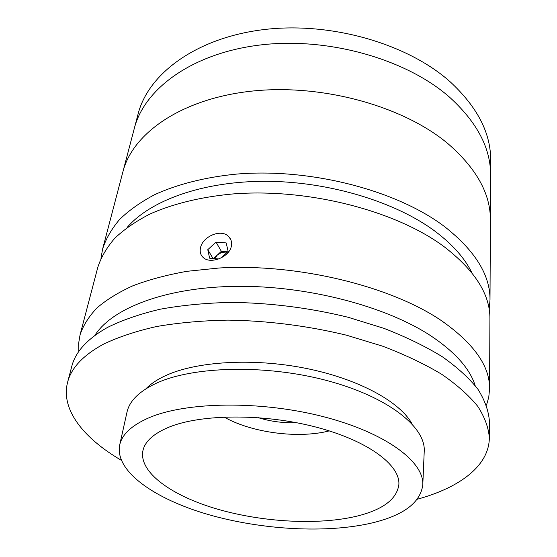 <?xml version="1.0" encoding="UTF-8"?>
<svg xmlns="http://www.w3.org/2000/svg" width="557" height="557" viewBox="0 0 557 557"><rect width="100%" height="100%" fill="white"/><g stroke="black" fill="none" stroke-linecap="round" stroke-linejoin="round"><path stroke-width="0.84" d="M224.018 417.033L228.391 419.337C256.359 433.416 300.112 438.47 329.25 430.888M100.963 258.344L102.627 248.972L134.279 128.521C144.193 89.05 191.775 53.326 259.854 45.033C327.815 36.678 406.283 59.056 449.534 97.169C477.161 122.324 490.849 148.413 490.606 175.434L490.675 160.479C490.919 133.234 477.384 106.986 450.084 81.726C407.341 43.481 329.862 21.173 262.653 29.73C195.333 38.217 148.099 74.255 138.08 114.053L134.279 128.521C144.193 89.05 191.775 53.326 259.854 45.033C327.815 36.678 406.283 59.056 449.534 97.169C477.161 122.324 490.849 148.413 490.606 175.434L490.39 220.245C490.654 193.975 476.486 168.43 447.884 143.609C476.486 168.43 490.654 193.975 490.39 220.245L490 299.972L489.178 309.455M258.121 417.625C270.507 421.489 283.193 423.16 296.157 422.631M200.416 248.283C202.08 236.809 220.809 228.356 228.502 236.412C231.03 238.883 232.011 241.968 231.434 245.665C230.034 256.756 211.047 264.519 203.556 257.807C200.75 255.461 199.705 252.286 200.416 248.283M475.149 385.541C469.836 368.637 455.111 352.094 430.965 335.913C386.015 306.28 307.471 285.546 236.662 286.333C165.763 287.106 111.992 308.195 94.829 335.474M78.795 351.523L78.662 343.182L80.048 334.889C83.181 325.525 88.807 316.55 96.939 307.958C106.526 299.708 118.599 292.272 133.158 285.664C149.06 279.649 167.009 274.866 186.999 271.315L219.054 268.008C297.842 263.287 390.903 286.173 441.597 320.762C473.923 343.537 489.916 366.221 489.575 388.807L488.768 397.169L486.484 405.197M80.048 334.889L97.823 267.249C101.109 257.174 106.784 247.496 114.833 238.208C124.26 229.261 136.026 221.178 150.132 213.937C172.837 203.841 200.959 196.906 232.603 193.975C307.819 187.876 395.999 210.713 444.221 246.786C474.989 270.556 490.223 294.583 489.909 318.869L489.575 388.807M127.114 227.486C150.286 200.381 203.11 181.074 266.267 181.303C329.382 181.561 395.957 201.989 435.337 231.475C452.785 244.655 464.977 258.455 471.911 272.874M102.627 248.972C105.955 238.716 111.63 228.864 119.651 219.409C129.036 210.295 140.719 202.045 154.7 194.658C177.189 184.339 204.983 177.21 236.231 174.125C310.493 167.692 397.364 190.494 444.932 226.908C475.281 250.915 490.306 275.269 490 299.972M122.888 171.862C132.482 133.492 181.067 98.812 251.416 91.16C321.633 83.425 403.094 105.997 447.884 143.609C403.094 105.997 321.633 83.425 251.416 91.16C181.067 98.812 132.482 133.492 122.888 171.862M168.959 427.163C153.502 433.604 144.813 441.52 142.87 450.926C138.839 472.677 172.35 496.155 217.954 509.286C263.753 522.431 319.516 525.39 357.726 515.942C383.146 509.495 396.863 499.058 398.861 484.625C400.42 465.109 368.003 440.601 315.735 427.024C263.579 413.391 201.049 413.962 168.959 427.163M417.36 499.218C459.191 487.786 489.088 466.139 489.338 437.851L489.415 421.412C488.677 411.031 484.862 400.323 477.969 389.294C469.231 378.21 457.318 367.342 442.244 356.703C425.416 346.363 405.956 336.901 383.87 328.324L348.139 317.274C309.56 307.833 270.514 302.876 231.002 302.395C205.637 302.98 182.062 305.25 160.263 309.198C139.863 314.023 122.248 320.115 107.41 327.481C87.324 338.851 75.439 351.836 71.762 366.422L67.585 382.325C60.504 409.715 83.78 438.359 121.224 460.228M489.338 437.851C488.593 427.685 484.736 417.186 477.767 406.352C468.931 395.449 456.886 384.748 441.638 374.248C424.622 364.041 404.939 354.677 382.589 346.169L346.433 335.182C307.401 325.761 267.91 320.735 227.966 320.115C202.337 320.595 178.518 322.733 156.524 326.534C135.95 331.192 118.195 337.103 103.268 344.282C83.07 355.359 71.171 368.045 67.585 382.325M411.999 423.842C400.01 401.778 358.52 378.878 305.744 368.33C253.01 357.768 196.294 361.34 165.485 375.683C157.165 379.54 150.641 383.912 145.913 388.814M422.784 484.945L424.232 451.33C425.861 427.115 388.222 396.828 326.945 380.563C265.793 364.215 192.792 366.172 156.162 383.32C139.146 391.362 129.419 400.991 126.982 412.194L119.678 445.043C114.589 471.194 154.602 498.968 207.97 514.452C261.623 529.944 326.771 533.676 372.431 522.856C403.588 515.309 420.375 502.679 422.784 484.945C424.385 461.941 385.883 432.705 323.178 416.622C260.606 400.455 186.066 401.708 148.984 417.764C131.758 425.297 121.99 434.383 119.678 445.043M227.562 251.924L221.609 252.439L217.293 255.071L214.703 258.622M230.689 239.419L229.811 238.765M227.639 251.848L221.352 251.325L213.554 258.525M220.962 258.03L228.147 251.381L226.17 242.915L216.025 242.107L207.782 249.689L209.62 258.183L218.748 258.97M213.018 258.476L207.782 249.689M221.352 251.325L216.025 242.107"/></g></svg>
